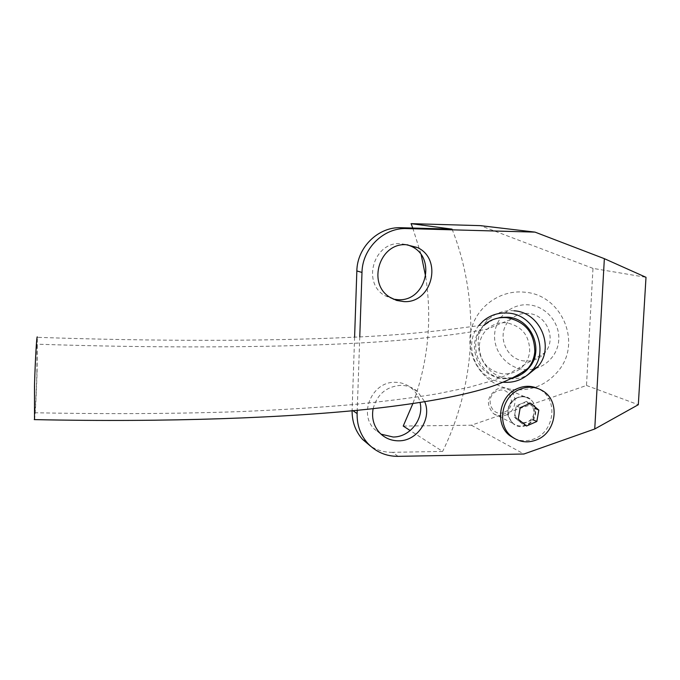 <?xml version="1.0" encoding="UTF-8"?>
<svg xmlns="http://www.w3.org/2000/svg" width="680" height="680" viewBox="0 0 680 680"><rect width="100%" height="100%" fill="white"/><g stroke="black" fill="none" stroke-linecap="round" stroke-linejoin="round"><path stroke-width="0.51" stroke-dasharray="3.4 2.55" d="M393.303 299.175L384.344 295.4C361.7 282.013 374.195 241.621 400.444 243.635L407.413 244.775M380.987 434.137L374.536 429.284C358.062 413.721 372.317 381.276 395.19 382.313C401.412 382.364 406.878 384.344 411.596 388.254C415.939 392.02 418.761 396.772 420.061 402.509M373.125 408.654C377.188 394.281 386.401 386.512 400.775 385.356C407.082 385.407 412.624 387.413 417.392 391.374L424.745 401.769M359.762 336.88L357.229 410.312M354.594 337.135L352.113 410.108L352.997 410.72M403.223 426.062L471.376 425.212L586.491 385.475L592.986 268.379L646 277.304M592.986 268.379L480.369 225.641M586.491 385.475L638.316 404.719M471.376 425.212L523.914 454.01M398.046 456.348L392.538 452.319L442.629 451.435L410.219 430.567M412.777 228.047L421.2 254.906M425.68 276.7C432.301 320.195 428.026 362.491 412.87 403.597M452.081 229.143C480.344 300.942 476.229 382.908 442.629 451.435M392.538 452.319C384.625 452.412 377.341 450.389 370.685 446.25M352.096 410.805L352.113 410.108M36.882 372.801L37.102 344.19C36.669 340.587 35.368 362.117 34.714 384.378L34.502 412.743C34.961 416.245 36.252 394.375 36.882 372.801M34.51 419.611C35.19 417.019 36.431 393.728 37.086 371.697L37.358 337.331C156.06 341.445 265.719 341.079 343.672 337.646C421.166 334.688 467.729 326.782 484.177 325.023L485.41 324.53C465.91 340.527 477.802 376.457 503.14 378.173L513.663 377.468M524.543 360.986C504.858 359.737 495.49 332.044 510.51 319.438C515.593 314.942 521.543 312.962 528.385 313.488C546.796 314.475 557.133 339.346 544.74 352.886C539.359 358.938 532.627 361.641 524.543 360.986M523.863 369.486C540.906 371.51 557.362 358.028 558.713 340.595C560.312 323.187 546.303 306.374 529.074 304.887C511.87 303.144 495.848 316.88 494.649 334.041C493.212 351.177 506.787 367.727 523.863 369.486M514.097 310.794C504.671 310.054 496.4 312.707 489.285 318.75C467.254 336.43 480.352 376.72 508.716 378.641C515.177 379.321 521.296 378.241 527.102 375.402M478.992 325.397C461.839 345.159 476.552 380.29 502.826 382.211L503.183 382.253M493.569 319.353L485.41 324.53M522.554 424.065L514.275 417.214L516.248 405.85L521.381 403.614C518.075 405.195 516.035 407.83 515.262 411.536C514.743 415.267 515.797 418.302 518.423 420.648C521.212 422.781 524.288 423.173 527.671 421.821L522.554 424.065L526.533 426.02M504.45 412.114C517.752 406.921 510.153 384.905 497.123 391.085C483.718 396.304 491.487 418.378 504.45 412.114M506.217 414.978C516.171 411.111 518.194 395.505 509.413 390.091C505.623 387.676 501.542 387.328 497.19 389.07C486.914 396.296 485.681 404.49 493.476 413.635C497.386 416.364 501.636 416.815 506.217 414.978M514.573 438.558C521.22 441.49 528.02 441.481 534.981 438.54C554.336 430.925 558.11 400.341 540.838 390.125L538.016 388.552M514.275 417.214L518.202 419.126M516.248 405.85L520.192 407.668M526.507 401.378L530.638 404.829C527.867 402.679 524.781 402.271 521.381 403.614L526.507 401.378L530.527 403.163M530.638 404.829L534.752 408.263L533.766 413.925L532.771 419.585L527.671 421.821C530.961 420.24 532.992 417.605 533.766 413.925C534.293 410.21 533.248 407.175 530.638 404.829M479.315 345.721C479.91 339.142 482.562 333.616 487.279 329.137C492.702 324.317 499.069 322.201 506.379 322.787C521.628 325.881 529.406 335.291 529.703 351.024C529.227 356.371 527.314 361.08 523.965 365.151C518.219 371.637 511.02 374.51 502.375 373.787C487.322 370.583 479.629 361.225 479.315 345.721M512.065 378.267L501.976 378.862C483.93 375.003 474.716 363.783 474.342 345.194C475.056 337.152 478.337 330.429 484.177 325.023M526.294 424.804C521.543 426.725 517.149 426.267 513.094 423.445C505.044 413.95 506.345 405.442 517.004 397.902C521.509 396.091 525.733 396.44 529.66 398.947C538.738 404.558 536.605 420.775 526.294 424.804M517.157 397.749C499.673 404.608 509.754 433.432 526.643 425.195C543.94 418.378 534.149 389.666 517.157 397.749M389.844 297.228L384.344 295.4M379.831 433.007L374.536 429.284M417.392 391.374L411.596 388.254M510.51 319.438L487.279 329.137C467.959 332.648 421.183 340.391 343.357 343.808C265.14 347.556 155.618 348.16 37.102 344.19M512.754 389.555C531.496 391.323 546.831 384.931 558.748 370.396C582.19 341.921 561.332 294.627 524.756 292.213C498.661 289.238 473.28 309.213 470.22 335.019C466.777 360.782 486.548 386.333 512.754 389.555M489.285 318.75L483.012 321.181M34.502 412.743C108.197 414.197 176.766 413.814 240.227 411.596C280.755 409.844 317.993 407.532 351.951 404.659C383.86 401.514 412.199 397.927 436.968 393.881L469.362 387.226L491.988 380.791L506.515 375.19L544.74 352.886M493.476 413.635L513.094 423.445C505.512 414.919 507.994 412.428 508.495 407.651C510.06 403.096 512.924 399.84 517.115 397.894C521.688 396.108 525.869 396.457 529.66 398.947L509.413 390.091M540.838 390.125L543.048 391.034"/><path stroke-width="1.02" d="M407.413 244.775L411.357 246.355C436.875 257.635 426.079 301.478 398.319 299.727L393.303 299.175M403.997 301.614L396.61 300.45L389.844 297.228C366.894 283.653 379.584 242.675 406.181 244.715L417.24 247.469C443.088 258.901 432.123 303.365 403.997 301.614M420.061 402.509C424.142 418.974 409.904 437.257 393.116 437.01L380.987 434.137M424.745 401.769C432.123 418.982 417.308 441.175 398.65 440.818C391.263 440.81 384.99 438.209 379.831 433.007C373.694 426.216 371.458 418.098 373.125 408.654M361.99 272.433L356.847 270.954C357.153 247.265 378.437 226.559 401.047 227.724L452.081 229.143L411.077 223.652L480.369 225.641L535.015 232.118L406.801 228.574C383.894 227.392 362.312 248.404 361.99 272.433L359.762 336.88M357.229 410.312L357.119 413.576C356.898 425.068 360.425 434.971 367.701 443.275C375.904 452.004 386.019 456.365 398.046 456.348L523.914 454.01L594.745 428.986L638.316 404.719L646 277.304L604.358 258.672L535.015 232.118M356.847 270.954L354.594 337.135M412.87 403.597L403.223 426.062L410.219 430.567M411.077 223.652L412.777 228.047M421.2 254.906L425.68 276.7M594.745 428.986L604.358 258.672M370.685 446.25L362.576 439.408C355.546 431.409 352.053 421.872 352.096 410.805M37.358 337.331C36.831 332.996 35.275 358.793 34.484 385.602L34.51 419.611M513.663 377.468C519.902 375.844 525.096 372.538 529.236 367.54C544.74 350.106 531.343 318.461 507.935 317.186L500.599 317.373L493.569 319.353M527.102 375.402L538.042 366.528C555.016 347.038 540.013 312.171 514.097 310.794M503.183 382.253C515.091 383.129 524.917 379.015 532.652 369.894C549.916 350.047 534.641 314.508 508.258 313.098C498.669 312.341 490.254 315.036 483.012 321.181L478.992 325.397M538.016 388.552C531.446 385.602 524.679 385.56 517.701 388.433C499.018 395.632 494.36 424.626 509.991 435.752L514.573 438.558M537.158 439.646C556.58 431.995 560.38 401.293 543.048 391.034C535.806 386.589 528.071 386.027 519.826 389.334C501.075 396.576 496.392 425.688 512.082 436.849C519.733 442.391 528.088 443.326 537.158 439.646M526.533 426.02L518.202 419.126L520.192 407.668L530.527 403.163L538.823 410.1L536.826 421.498L526.533 426.02M534.752 408.263L538.823 410.1M532.771 419.585L536.826 421.498M352.997 410.72L357.119 413.576M401.047 227.724L406.801 228.574M484.177 325.023C490.629 319.43 498.168 316.974 506.787 317.662C525.104 321.351 534.446 332.656 534.803 351.56C534.242 357.825 532.024 363.375 528.164 368.195C523.898 373.337 518.525 376.695 512.065 378.267M417.24 247.469L411.357 246.355M362.576 439.408L367.701 443.275M529.236 367.54L528.164 368.195C517.701 376.1 503.702 382.789 486.158 388.254C458.533 396.466 420.937 403.257 373.379 408.629C288.923 417.902 167.577 422.467 34.23 419.602M538.042 366.528L532.652 369.894M509.991 435.752L512.082 436.849"/></g></svg>
